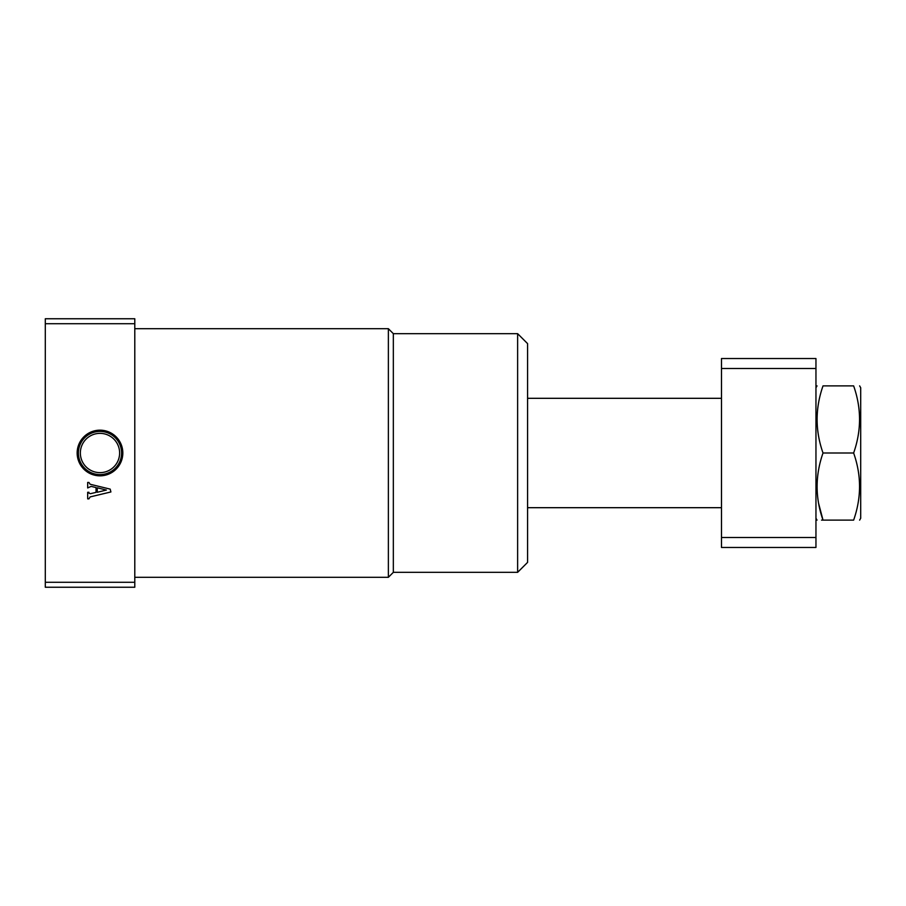 <?xml version="1.0" encoding="UTF-8"?>
<svg xmlns="http://www.w3.org/2000/svg" width="906" height="906" viewBox="0 0 906 906"><rect width="100%" height="100%" fill="white"/><g stroke="black" fill="none" stroke-linecap="round" stroke-linejoin="round"><path stroke-width="1.36" d="M517.632 333.668L527.575 343.612L527.575 562.388L517.632 572.332L517.632 333.668L393.34 333.668L393.34 572.332L388.368 577.303L388.368 328.697L134.79 328.697M122.82 453A22.831 22.831 0 0 0 99.988 430.169A22.831 22.831 0 0 0 77.157 453A22.831 22.831 0 0 0 99.988 475.831A22.831 22.831 0 0 0 122.82 453M121.585 453A21.585 21.585 0 0 0 99.988 431.415A21.585 21.585 0 0 0 78.403 453A21.585 21.585 0 0 0 99.988 474.585A21.585 21.585 0 0 0 121.585 453M119.626 453A19.638 19.638 0 0 0 99.988 433.362A19.638 19.638 0 0 0 80.351 453A19.638 19.638 0 0 0 99.988 472.638A19.638 19.638 0 0 0 119.626 453M134.79 323.725L45.3 323.725L45.3 318.753L134.79 318.753L134.79 587.247L45.3 587.247L45.3 582.275L134.79 582.275M45.3 323.725L45.3 582.275M90.351 493.702L96.047 492.366L96.047 487.575L91.178 486.386L87.678 487.949L87.678 482.445L88.924 482.445L90.113 484.246L110.192 489.127L110.906 491.958L90.147 496.907L88.924 498.866L87.678 498.866L87.678 492.286L88.924 492.286L88.924 493.113L90.351 493.702M97.282 492.275L106.387 490.055L97.282 487.802L97.282 492.275M815.955 368.482L721.482 368.482L721.482 358.538L815.955 358.538L815.955 547.462L721.482 547.462L721.482 537.518L815.955 537.518M721.482 368.482L721.482 537.518M859.624 520.123L860.7 518.255L860.7 387.745L859.624 385.877M818.639 503.51L823.022 520.123C815.151 497.802 815.151 475.435 823.022 453L853.633 453C861.504 475.322 861.504 497.688 853.633 520.123C861.504 520.123 861.504 520.123 853.633 520.123C861.504 520.123 861.504 520.123 853.633 520.123L821.527 520.123M823.022 520.123C815.151 520.123 815.151 520.123 823.022 520.123M823.022 453C815.151 430.678 815.151 408.312 823.022 385.877C815.151 385.877 815.151 385.877 823.022 385.877C815.151 385.877 815.151 385.877 823.022 385.877L853.633 385.877C861.504 385.877 861.504 385.877 853.633 385.877C861.504 385.877 861.504 385.877 853.633 385.877C861.504 408.198 861.504 430.565 853.633 453M393.34 572.332L517.632 572.332M388.368 577.303L134.79 577.303M393.34 333.668L388.368 328.697M527.575 507.688L721.482 507.688M527.575 398.312L721.482 398.312M815.955 518.255L817.031 520.123M815.955 387.745L817.031 385.877"/></g></svg>

